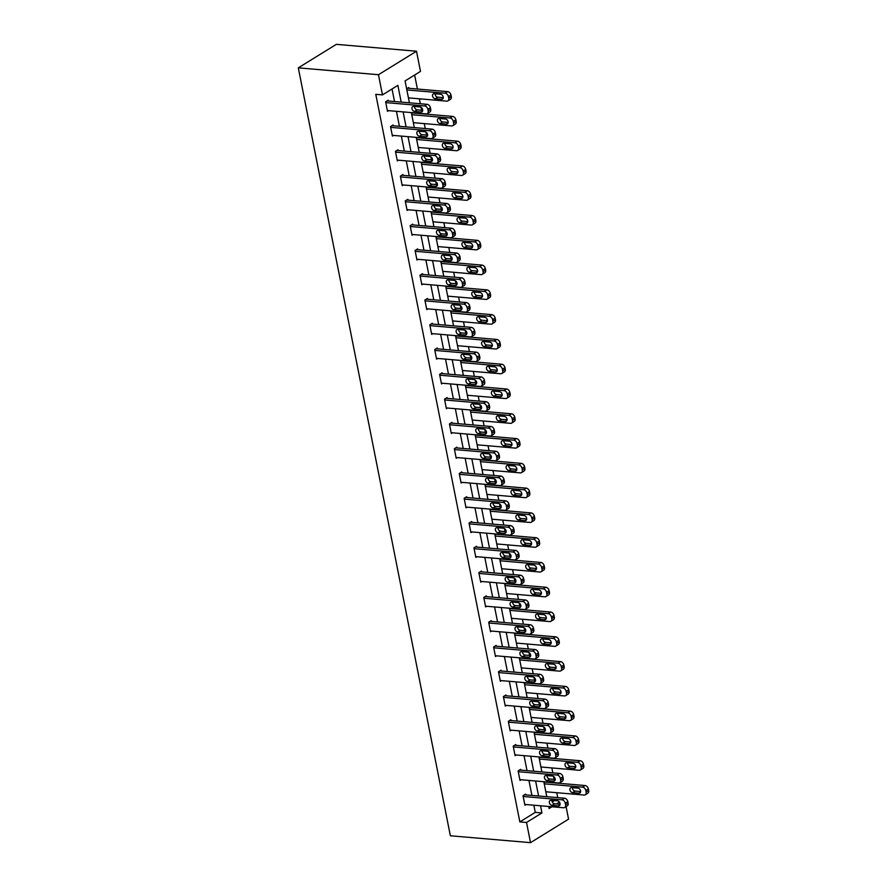 <?xml version="1.0" encoding="UTF-8"?>
<svg xmlns="http://www.w3.org/2000/svg" width="887" height="887" viewBox="0 0 887 887"><rect width="100%" height="100%" fill="white"/><g stroke="black" fill="none" stroke-linecap="round" stroke-linejoin="round"><path stroke-width="1.33" d="M566.072 806.638L568.556 819.156L530.526 842.65L450.363 835.776L298.309 67.844L336.339 44.35L416.502 51.224L420.493 71.403L405.071 80.928L409.406 102.803M557.723 797.646L556.748 792.712M554.109 779.374L553.521 776.391M552.823 772.865L551.847 767.931M549.197 754.593L548.609 751.611M547.911 748.074L546.935 743.151M544.296 729.813L543.709 726.83M543.01 723.293L542.024 718.359M539.385 705.032L538.797 702.049M538.099 698.512L537.123 693.579M534.484 680.24L533.896 677.269M533.187 673.732L532.211 668.798M529.572 655.46L528.985 652.488M528.286 648.951L527.31 644.017M524.672 630.679L524.073 627.708M523.374 624.171L522.399 619.237M519.76 605.899L519.172 602.916M518.474 599.39L517.498 594.456M514.848 581.118L514.26 578.136M513.562 574.599L512.586 569.676M509.947 556.337L509.36 553.355M508.661 549.818L507.674 544.884M505.036 531.557L504.448 528.574M503.749 525.037L502.774 520.104M500.135 506.765L499.547 503.794M498.838 500.257L497.862 495.323M495.223 481.985L494.636 479.013M493.937 475.476L492.961 470.542M490.323 457.204L489.724 454.233M489.025 450.696L488.05 445.762M485.411 432.424L484.823 429.441M484.125 425.915L483.149 420.981M480.499 407.643L479.911 404.66M479.213 401.124L478.237 396.201M475.598 382.862L475.011 379.88M474.312 376.343L473.325 371.409M470.687 358.082L470.099 355.099M469.4 351.562L468.425 346.629M465.786 333.301L465.198 330.319M464.489 326.782L463.513 321.848M460.874 308.51L460.286 305.538M459.588 302.001L458.612 297.067M455.973 283.729L455.375 280.758M454.676 277.221L453.7 272.287M451.062 258.949L450.474 255.977M449.776 252.44L448.8 247.506M446.15 234.168L445.562 231.185M444.864 227.66L443.888 222.726M441.249 209.387L440.662 206.405M439.963 202.868L438.976 197.945M436.337 184.607L435.75 181.624M435.051 178.087L434.076 173.153M431.437 159.826L430.849 156.844M430.14 153.307L429.164 148.373M426.525 135.035L425.937 132.063M425.239 128.526L424.263 123.592M421.624 110.254L421.026 107.283M420.327 103.746L419.351 98.812M417.411 89.033L414.639 75.018M552.224 801.892L554.375 800.573M406.634 88.811L408.752 87.503L408.907 88.301M408.519 98.346L409.184 97.936M411.546 113.591L412.943 112.727M413.431 123.127L414.085 122.716M416.447 138.372L417.855 137.507M418.342 147.907L418.997 147.508M421.358 163.164L422.755 162.288M423.243 172.688L423.897 172.289M426.259 187.944L427.667 187.068M428.155 197.468L428.809 197.069M431.171 212.725L432.579 211.86M433.056 222.249L433.71 221.85M436.082 237.505L437.479 236.641M437.967 247.041L438.621 246.63M440.983 262.286L442.391 261.421M442.868 271.821L443.522 271.411M445.895 287.066L447.292 286.202M447.78 296.602L448.434 296.191M450.796 311.847L452.204 310.982M452.692 321.382L453.346 320.972M455.707 336.628L457.104 335.763M457.592 346.163L458.246 345.764M460.608 361.419L462.016 360.543M462.504 370.943L463.158 370.544M465.52 386.2L466.928 385.335M467.405 395.724L468.059 395.325M470.432 410.98L471.829 410.116M472.316 420.516L472.971 420.105M475.332 435.761L476.74 434.896M477.217 445.296L477.871 444.886M480.244 460.541L481.641 459.677M482.129 470.077L482.783 469.666M485.145 485.322L486.553 484.457M487.041 494.857L487.695 494.447M490.056 510.103L491.453 509.238M491.941 519.638L492.595 519.239M494.957 534.894L496.365 534.018M496.853 544.418L497.507 544.019M499.869 559.675L501.277 558.799M501.754 569.199L502.408 568.8M504.781 584.455L506.178 583.591M506.665 593.98L507.32 593.58M509.681 609.236L511.089 608.371M511.566 618.771L512.22 618.361M514.593 634.017L515.99 633.152M516.478 643.552L517.132 643.142M519.494 658.797L520.902 657.932M521.379 668.332L522.044 667.922M524.405 683.578L525.803 682.713M526.29 693.113L526.945 692.714M529.306 708.369L530.714 707.493M531.202 717.893L531.856 717.494M534.218 733.15L535.626 732.274M536.103 742.674L536.757 742.275M539.13 757.93L540.527 757.066M541.015 767.455L541.669 767.055M544.03 782.711L545.438 781.846M545.915 792.246L546.569 791.836M401.19 102.105L397.875 85.374L382.463 94.898L375.778 94.321L519.849 821.905L535.26 812.37L533.841 805.208M531.912 795.428L528.94 780.427M527 770.648L524.029 755.646M522.099 745.867L519.128 730.866M517.188 721.087L514.216 706.085M512.276 696.295L509.315 681.305M507.375 671.514L504.404 656.513M502.463 646.734L499.492 631.732M497.563 621.953L494.591 606.952M492.651 597.173L489.679 582.171M487.75 572.392L484.779 557.391M482.838 547.612L479.867 532.61M477.927 522.82L474.966 507.83M473.026 498.039L470.055 483.038M468.114 473.259L465.143 458.257M463.214 448.478L460.242 433.477M458.302 423.698L455.33 408.696M453.401 398.917L450.43 383.916M448.489 374.137L445.518 359.135M443.578 349.345L440.617 334.355M438.677 324.564L435.705 309.563M433.765 299.784L430.794 284.782M428.864 275.003L425.893 260.002M423.953 250.223L420.981 235.221M419.052 225.442L416.081 210.441M414.14 200.662L411.169 185.66M409.229 175.881L406.268 160.88M404.328 151.089L401.356 136.099M399.416 126.309L396.445 111.307M394.515 101.528L392.032 88.988M388.351 100.996L388.196 100.209L385.623 101.794L387.508 111.33L388.617 110.642M393.263 125.788L393.096 124.989L390.535 126.575L392.42 136.11L393.529 135.423M398.163 150.568L398.008 149.77L395.436 151.355L397.332 160.891L398.44 160.203M403.075 175.349L402.92 174.551L400.347 176.136L402.232 185.671L403.341 184.984M407.976 200.129L407.82 199.331L405.248 200.928L407.144 210.452L408.253 209.764M412.887 224.91L412.732 224.123L410.16 225.708L412.045 235.232L413.154 234.556M417.799 249.69L417.633 248.903L415.072 250.489L416.957 260.024L418.065 259.337M422.7 274.471L422.545 273.684L419.972 275.269L421.857 284.805L422.966 284.117M427.612 299.263L427.445 298.464L424.884 300.05L426.769 309.585L427.878 308.898M432.512 324.043L432.357 323.245L429.785 324.83L431.67 334.366L432.789 333.678M437.424 348.824L437.269 348.026L434.697 349.611L436.581 359.146L437.69 358.459M442.325 373.604L442.169 372.806L439.597 374.403L441.493 383.927L442.602 383.239M447.236 398.385L447.081 397.587L444.509 399.183L446.394 408.707L447.503 408.02M452.137 423.166L451.982 422.378L449.421 423.964L451.306 433.488L452.414 432.812M457.049 447.946L456.894 447.159L454.321 448.744L456.206 458.28L457.315 457.592M461.961 472.738L461.794 471.939L459.233 473.525L461.118 483.06L462.227 482.373M466.861 497.518L466.706 496.72L464.134 498.306L466.019 507.841L467.139 507.153M471.773 522.299L471.618 521.501L469.046 523.086L470.93 532.621L472.039 531.934M476.674 547.079L476.519 546.281L473.946 547.867L475.842 557.402L476.951 556.714M481.586 571.86L481.43 571.062L478.858 572.658L480.743 582.182L481.852 581.495M486.486 596.641L486.331 595.853L483.77 597.439L485.655 606.963L486.763 606.287M491.398 621.421L491.243 620.634L488.67 622.219L490.555 631.755L491.664 631.067M496.31 646.202L496.143 645.414L493.582 647L495.467 656.535L496.576 655.848M501.21 670.993L501.055 670.195L498.483 671.781L500.368 681.316L501.488 680.628M506.122 695.774L505.967 694.976L503.395 696.561L505.28 706.096L506.388 705.409M511.023 720.554L510.868 719.756L508.295 721.342L510.191 730.877L511.3 730.189M515.935 745.335L515.779 744.537L513.207 746.133L515.092 755.657L516.201 754.97M520.835 770.116L520.68 769.328L518.119 770.914L520.004 780.438L521.112 779.762M525.747 794.896L525.592 794.109L523.02 795.694L524.904 805.23L526.013 804.542M530.526 842.65L526.523 822.471L541.946 812.947L540.527 805.784M519.849 821.905L526.523 822.471M382.463 94.898L378.472 74.719L298.309 67.844M548.743 806.483L549.142 808.5L551.958 806.76M556.526 803.944L559.442 802.136M411.346 112.594L414.318 127.584M416.247 137.374L419.218 152.376M421.159 162.155L424.13 177.156M426.07 186.935L429.031 201.937M430.971 211.716L433.943 226.717M435.883 236.496L438.854 251.498M440.784 261.277L443.755 276.278M445.695 286.069L448.667 301.059M450.596 310.849L453.567 325.851M455.508 335.63L458.479 350.631M460.408 360.41L463.38 375.412M465.32 385.191L468.292 400.192M470.232 409.971L473.203 424.973M475.133 434.752L478.104 449.753M480.044 459.544L483.016 474.534M484.945 484.324L487.917 499.326M489.857 509.105L492.828 524.106M494.758 533.885L497.729 548.887M499.669 558.666L502.641 573.667M504.581 583.446L507.541 598.448M509.482 608.227L512.453 623.228M514.393 633.008L517.365 648.009M519.294 657.799L522.266 672.789M524.206 682.58L527.177 697.581M529.107 707.36L532.078 722.362M534.018 732.141L536.99 747.142M538.93 756.921L541.89 771.923M543.831 781.702L546.802 796.703M416.502 51.224L378.472 74.719M538.586 796.005L535.615 781.003M533.686 771.213L530.714 756.223M528.774 746.433L525.803 731.431M523.862 721.652L520.902 706.651M518.962 696.872L515.99 681.87M514.05 672.091L511.078 657.09M509.149 647.31L506.178 632.309M504.237 622.53L501.266 607.528M499.337 597.749L496.365 582.748M494.425 572.958L491.453 557.967M489.513 548.177L486.553 533.176M484.612 523.397L481.641 508.395M479.701 498.616L476.729 483.615M474.8 473.835L471.829 458.834M469.888 449.055L466.917 434.053M464.988 424.274L462.016 409.273M460.076 399.483L457.104 384.492M455.164 374.702L452.204 359.701M450.263 349.921L447.292 334.92M445.352 325.141L442.38 310.14M440.451 300.36L437.479 285.359M435.539 275.58L432.568 260.578M430.638 250.799L427.667 235.798M425.727 226.008L422.755 211.017M420.815 201.227L417.855 186.226M415.914 176.446L412.943 161.445M411.003 151.666L408.031 136.665M406.102 126.885L403.13 111.884M535.26 812.37L541.946 812.947M385.778 102.593L424.551 105.919A3.426 2.428 -121.7 0 1 427.856 109.323L428.166 110.908A3.426 2.428 -121.7 0 1 427.301 113.603A3.426 2.428 -121.7 0 1 426.126 113.858L387.353 110.531M427.301 113.603L429.862 112.006A3.426 2.428 58.3 0 0 430.738 109.323L430.417 107.737A3.426 2.428 58.3 0 0 427.124 104.322L387.087 100.896M420.028 106.928A2.739 1.951 58.3 0 1 422.478 109.046A2.739 1.951 58.3 0 1 421.968 111.806A2.739 1.951 58.3 0 1 421.037 112.017L414.617 111.463A2.739 1.951 58.3 0 1 412.167 109.356A2.739 1.951 58.3 0 1 412.677 106.584A2.739 1.951 58.3 0 1 413.608 106.385L420.028 106.928M422.722 110.354L417.189 109.877A2.739 1.951 58.3 0 1 414.495 106.462M406.856 89.931L445.108 93.213A3.426 2.428 -121.7 0 1 448.412 96.616L448.722 98.202A3.426 2.428 -121.7 0 1 447.857 100.896A3.426 2.428 -121.7 0 1 446.682 101.151L408.43 97.869M407.643 88.19L447.68 91.627A3.426 2.428 58.3 0 1 450.973 95.031L451.295 96.616A3.426 2.428 58.3 0 1 450.419 99.311L447.857 100.896M435.051 93.756A2.739 1.951 -121.7 0 0 437.746 97.171L443.278 97.648M440.584 94.233L434.164 93.678A2.739 1.951 -121.7 0 0 433.233 93.889A2.739 1.951 -121.7 0 0 432.723 96.65A2.739 1.951 -121.7 0 0 435.173 98.767L441.593 99.311A2.739 1.951 -121.7 0 0 442.524 99.1A2.739 1.951 -121.7 0 0 443.034 96.339A2.739 1.951 -121.7 0 0 440.584 94.233M390.69 127.373L429.463 130.699A3.426 2.428 -121.7 0 1 432.756 134.103L433.078 135.689A3.426 2.428 -121.7 0 1 432.202 138.383A3.426 2.428 -121.7 0 1 431.027 138.638L392.265 135.312M432.202 138.383L434.774 136.786A3.426 2.428 58.3 0 0 435.639 134.103L435.329 132.518A3.426 2.428 58.3 0 0 432.024 129.114L391.987 125.677M424.928 131.708A2.739 1.951 58.3 0 1 427.39 133.826A2.739 1.951 58.3 0 1 426.88 136.587A2.739 1.951 58.3 0 1 425.937 136.798L419.529 136.243A2.739 1.951 58.3 0 1 417.067 134.137A2.739 1.951 58.3 0 1 417.577 131.376A2.739 1.951 58.3 0 1 418.52 131.165L424.928 131.708M427.634 135.134L422.09 134.658A2.739 1.951 58.3 0 1 419.396 131.243M395.591 152.154L434.364 155.48A3.426 2.428 -121.7 0 1 437.668 158.884L437.978 160.469A3.426 2.428 -121.7 0 1 437.114 163.164A3.426 2.428 -121.7 0 1 435.938 163.419L397.165 160.092M437.114 163.164L439.686 161.578A3.426 2.428 58.3 0 0 440.551 158.884L440.24 157.298A3.426 2.428 58.3 0 0 436.936 153.894L396.899 150.457M429.84 156.5A2.739 1.951 58.3 0 1 432.291 158.607A2.739 1.951 58.3 0 1 431.781 161.367A2.739 1.951 58.3 0 1 430.849 161.578L424.429 161.024A2.739 1.951 58.3 0 1 421.979 158.917A2.739 1.951 58.3 0 1 422.489 156.156A2.739 1.951 58.3 0 1 423.432 155.946L429.84 156.5M432.534 159.915L427.002 159.438A2.739 1.951 58.3 0 1 424.308 156.023M411.768 114.711L450.019 117.993A3.426 2.428 -121.7 0 1 453.312 121.397L453.634 122.994A3.426 2.428 -121.7 0 1 452.758 125.677A3.426 2.428 -121.7 0 1 451.583 125.932L413.342 122.661M412.544 112.971L452.581 116.408A3.426 2.428 58.3 0 1 455.885 119.812L456.195 121.397A3.426 2.428 58.3 0 1 455.33 124.091L452.758 125.677M439.952 118.536A2.739 1.951 -121.7 0 0 442.657 121.962L448.19 122.428M445.485 119.013L439.076 118.459A2.739 1.951 -121.7 0 0 438.134 118.67A2.739 1.951 -121.7 0 0 437.624 121.441A2.739 1.951 -121.7 0 0 440.085 123.548L446.494 124.091A2.739 1.951 -121.7 0 0 447.436 123.892A2.739 1.951 -121.7 0 0 447.946 121.12A2.739 1.951 -121.7 0 0 445.485 119.013M416.668 139.492L454.92 142.774A3.426 2.428 -121.7 0 1 458.224 146.178L458.535 147.774A3.426 2.428 -121.7 0 1 457.67 150.457A3.426 2.428 -121.7 0 1 456.495 150.723L418.243 147.442M417.455 137.751L457.492 141.188A3.426 2.428 58.3 0 1 460.796 144.592L461.107 146.189A3.426 2.428 58.3 0 1 460.242 148.872L457.67 150.457M444.864 143.317A2.739 1.951 -121.7 0 0 447.558 146.743L453.091 147.209M450.396 143.794L443.988 143.239A2.739 1.951 -121.7 0 0 443.045 143.45A2.739 1.951 -121.7 0 0 442.535 146.222A2.739 1.951 -121.7 0 0 444.986 148.329L451.405 148.872A2.739 1.951 -121.7 0 0 452.337 148.672A2.739 1.951 -121.7 0 0 452.858 145.9A2.739 1.951 -121.7 0 0 450.396 143.794M400.503 176.934L439.276 180.261A3.426 2.428 -121.7 0 1 442.569 183.664L442.89 185.25A3.426 2.428 -121.7 0 1 442.014 187.944A3.426 2.428 -121.7 0 1 440.85 188.199L402.077 184.873M442.014 187.944L444.587 186.359A3.426 2.428 58.3 0 0 445.462 183.664L445.141 182.079A3.426 2.428 58.3 0 0 441.837 178.675L401.811 175.238M434.741 181.281A2.739 1.951 58.3 0 1 437.202 183.387A2.739 1.951 58.3 0 1 436.692 186.148A2.739 1.951 58.3 0 1 435.75 186.359L429.341 185.815A2.739 1.951 58.3 0 1 426.88 183.698A2.739 1.951 58.3 0 1 427.39 180.937A2.739 1.951 58.3 0 1 428.332 180.726L434.741 181.281M437.446 184.696L431.914 184.219A2.739 1.951 58.3 0 1 429.208 180.804M405.414 201.715L444.176 205.041A3.426 2.428 -121.7 0 1 447.48 208.445L447.791 210.042A3.426 2.428 -121.7 0 1 446.926 212.725A3.426 2.428 -121.7 0 1 445.751 212.991L406.978 209.665M446.926 212.725L449.498 211.139A3.426 2.428 58.3 0 0 450.363 208.445L450.053 206.859A3.426 2.428 58.3 0 0 446.749 203.456L406.712 200.018M439.653 206.061A2.739 1.951 58.3 0 1 442.114 208.168A2.739 1.951 58.3 0 1 441.593 210.94A2.739 1.951 58.3 0 1 440.662 211.139L434.242 210.596A2.739 1.951 58.3 0 1 431.792 208.489A2.739 1.951 58.3 0 1 432.302 205.717A2.739 1.951 58.3 0 1 433.244 205.507L439.653 206.061M442.347 209.476L436.814 209.01A2.739 1.951 58.3 0 1 434.12 205.584M410.315 226.495L449.088 229.822A3.426 2.428 -121.7 0 1 452.392 233.226L452.703 234.822A3.426 2.428 -121.7 0 1 451.827 237.505A3.426 2.428 -121.7 0 1 450.663 237.771L411.89 234.445M451.827 237.505L454.399 235.92A3.426 2.428 58.3 0 0 455.275 233.237L454.953 231.64A3.426 2.428 58.3 0 0 451.66 228.236L411.623 224.799M444.564 230.842A2.739 1.951 58.3 0 1 447.015 232.948A2.739 1.951 58.3 0 1 446.505 235.72A2.739 1.951 58.3 0 1 445.562 235.92L439.154 235.377A2.739 1.951 58.3 0 1 436.692 233.27A2.739 1.951 58.3 0 1 437.213 230.498A2.739 1.951 58.3 0 1 438.145 230.287L444.564 230.842M447.259 234.257L441.726 233.791A2.739 1.951 58.3 0 1 439.032 230.365M421.58 164.272L459.832 167.554A3.426 2.428 -121.7 0 1 463.125 170.969L463.446 172.555A3.426 2.428 -121.7 0 1 462.57 175.238A3.426 2.428 -121.7 0 1 461.406 175.504L423.154 172.222M422.367 162.532L462.393 165.969A3.426 2.428 58.3 0 1 465.697 169.373L466.019 170.969A3.426 2.428 58.3 0 1 465.143 173.652L462.57 175.238M449.764 168.098A2.739 1.951 -121.7 0 0 452.47 171.524L458.002 172M455.297 168.574L448.889 168.031A2.739 1.951 -121.7 0 0 447.946 168.231A2.739 1.951 -121.7 0 0 447.436 171.003A2.739 1.951 -121.7 0 0 449.897 173.109L456.306 173.664A2.739 1.951 -121.7 0 0 457.248 173.453A2.739 1.951 -121.7 0 0 457.759 170.681A2.739 1.951 -121.7 0 0 455.297 168.574M426.481 189.064L464.733 192.346A3.426 2.428 -121.7 0 1 468.037 195.75L468.347 197.335A3.426 2.428 -121.7 0 1 467.482 200.018A3.426 2.428 -121.7 0 1 466.307 200.285L428.055 197.003M427.268 187.323L467.305 190.749A3.426 2.428 58.3 0 1 470.609 194.164L470.919 195.75A3.426 2.428 58.3 0 1 470.055 198.433L467.482 200.018M454.676 192.878A2.739 1.951 -121.7 0 0 457.37 196.304L462.903 196.781M460.209 193.355L453.8 192.812A2.739 1.951 -121.7 0 0 452.858 193.011A2.739 1.951 -121.7 0 0 452.348 195.783A2.739 1.951 -121.7 0 0 454.798 197.89L461.218 198.444A2.739 1.951 -121.7 0 0 462.16 198.233A2.739 1.951 -121.7 0 0 462.67 195.462A2.739 1.951 -121.7 0 0 460.209 193.355M431.392 213.845L469.644 217.127A3.426 2.428 -121.7 0 1 472.948 220.53L473.259 222.116A3.426 2.428 -121.7 0 1 472.394 224.81A3.426 2.428 -121.7 0 1 471.219 225.065L432.967 221.783M432.18 212.104L472.217 215.53A3.426 2.428 58.3 0 1 475.51 218.945L475.831 220.53A3.426 2.428 58.3 0 1 474.955 223.214L472.394 224.81M459.588 217.67A2.739 1.951 -121.7 0 0 462.282 221.085L467.815 221.562M465.121 218.135L458.701 217.592A2.739 1.951 -121.7 0 0 457.77 217.803A2.739 1.951 -121.7 0 0 457.248 220.564A2.739 1.951 -121.7 0 0 459.71 222.67L466.118 223.225A2.739 1.951 -121.7 0 0 467.061 223.014A2.739 1.951 -121.7 0 0 467.571 220.253A2.739 1.951 -121.7 0 0 465.121 218.135M415.227 251.276L453.989 254.602A3.426 2.428 -121.7 0 1 457.293 258.017L457.603 259.603A3.426 2.428 -121.7 0 1 456.738 262.286A3.426 2.428 -121.7 0 1 455.563 262.552L416.801 259.226M456.738 262.286L459.311 260.7A3.426 2.428 58.3 0 0 460.176 258.017L459.865 256.421A3.426 2.428 58.3 0 0 456.561 253.017L416.524 249.58M449.465 255.622A2.739 1.951 58.3 0 1 451.926 257.729A2.739 1.951 58.3 0 1 451.416 260.501A2.739 1.951 58.3 0 1 450.474 260.711L444.065 260.157A2.739 1.951 58.3 0 1 441.604 258.05A2.739 1.951 58.3 0 1 442.114 255.279A2.739 1.951 58.3 0 1 443.056 255.079L449.465 255.622M452.159 259.048L446.627 258.572A2.739 1.951 58.3 0 1 443.932 255.146M436.304 238.625L474.545 241.907A3.426 2.428 -121.7 0 1 477.849 245.311L478.171 246.896A3.426 2.428 -121.7 0 1 477.295 249.591A3.426 2.428 -121.7 0 1 476.119 249.846L437.868 246.564M437.08 236.884L477.117 240.322A3.426 2.428 58.3 0 1 480.421 243.725L480.732 245.311A3.426 2.428 58.3 0 1 479.867 248.005L477.295 249.591M464.489 242.45A2.739 1.951 -121.7 0 0 467.183 245.865L472.716 246.342M470.021 242.927L463.613 242.373A2.739 1.951 -121.7 0 0 462.67 242.583A2.739 1.951 -121.7 0 0 462.16 245.344A2.739 1.951 -121.7 0 0 464.622 247.451L471.03 248.005A2.739 1.951 -121.7 0 0 471.973 247.795A2.739 1.951 -121.7 0 0 472.483 245.034A2.739 1.951 -121.7 0 0 470.021 242.927M420.128 276.068L458.901 279.394A3.426 2.428 -121.7 0 1 462.205 282.798L462.515 284.383A3.426 2.428 -121.7 0 1 461.65 287.066A3.426 2.428 -121.7 0 1 460.475 287.333L421.702 284.006M461.65 287.066L464.211 285.481A3.426 2.428 58.3 0 0 465.087 282.798L464.766 281.212A3.426 2.428 58.3 0 0 461.473 277.797L421.436 274.371M454.377 280.403A2.739 1.951 58.3 0 1 456.827 282.51A2.739 1.951 58.3 0 1 456.317 285.281A2.739 1.951 58.3 0 1 455.375 285.492L448.966 284.938A2.739 1.951 58.3 0 1 446.516 282.831A2.739 1.951 58.3 0 1 447.026 280.059A2.739 1.951 58.3 0 1 447.957 279.86L454.377 280.403M457.071 283.829L451.538 283.352A2.739 1.951 58.3 0 1 448.844 279.926M441.205 263.406L479.457 266.688A3.426 2.428 -121.7 0 1 482.761 270.091L483.071 271.677A3.426 2.428 -121.7 0 1 482.206 274.371A3.426 2.428 -121.7 0 1 481.031 274.626L442.779 271.344M441.992 261.665L482.029 265.102A3.426 2.428 58.3 0 1 485.322 268.506L485.644 270.091A3.426 2.428 58.3 0 1 484.768 272.786L482.206 274.371M469.4 267.231A2.739 1.951 -121.7 0 0 472.095 270.646L477.627 271.123M474.933 267.708L468.513 267.153A2.739 1.951 -121.7 0 0 467.582 267.364A2.739 1.951 -121.7 0 0 467.072 270.125A2.739 1.951 -121.7 0 0 469.522 272.242L475.942 272.786A2.739 1.951 -121.7 0 0 476.873 272.575A2.739 1.951 -121.7 0 0 477.383 269.814A2.739 1.951 -121.7 0 0 474.933 267.708M425.039 300.848L463.812 304.174A3.426 2.428 -121.7 0 1 467.105 307.578L467.427 309.164A3.426 2.428 -121.7 0 1 466.551 311.858A3.426 2.428 -121.7 0 1 465.376 312.113L426.614 308.787M466.551 311.858L469.123 310.262A3.426 2.428 58.3 0 0 469.988 307.578L469.678 305.993A3.426 2.428 58.3 0 0 466.374 302.578L426.337 299.152M459.278 305.183A2.739 1.951 58.3 0 1 461.739 307.301A2.739 1.951 58.3 0 1 461.229 310.062A2.739 1.951 58.3 0 1 460.286 310.273L453.878 309.718A2.739 1.951 58.3 0 1 451.416 307.612A2.739 1.951 58.3 0 1 451.926 304.851A2.739 1.951 58.3 0 1 452.869 304.64L459.278 305.183M461.972 308.609L456.439 308.133A2.739 1.951 58.3 0 1 453.745 304.718M446.117 288.186L484.369 291.468A3.426 2.428 -121.7 0 1 487.662 294.872L487.983 296.469A3.426 2.428 -121.7 0 1 487.107 299.152A3.426 2.428 -121.7 0 1 485.932 299.407L447.691 296.136M446.893 286.446L486.93 289.883A3.426 2.428 58.3 0 1 490.234 293.287L490.544 294.872A3.426 2.428 58.3 0 1 489.679 297.566L487.107 299.152M474.301 292.011A2.739 1.951 -121.7 0 0 477.006 295.426L482.539 295.903M479.834 292.488L473.425 291.934A2.739 1.951 -121.7 0 0 472.483 292.145A2.739 1.951 -121.7 0 0 471.973 294.905A2.739 1.951 -121.7 0 0 474.434 297.023L480.843 297.566A2.739 1.951 -121.7 0 0 481.785 297.367A2.739 1.951 -121.7 0 0 482.295 294.595A2.739 1.951 -121.7 0 0 479.834 292.488M429.94 325.629L468.713 328.955A3.426 2.428 -121.7 0 1 472.017 332.359L472.327 333.944A3.426 2.428 -121.7 0 1 471.463 336.639A3.426 2.428 -121.7 0 1 470.287 336.894L431.514 333.567M471.463 336.639L474.035 335.053A3.426 2.428 58.3 0 0 474.9 332.359L474.589 330.773A3.426 2.428 58.3 0 0 471.285 327.37L431.248 323.932M464.189 329.975A2.739 1.951 58.3 0 1 466.64 332.082A2.739 1.951 58.3 0 1 466.13 334.842A2.739 1.951 58.3 0 1 465.198 335.053L458.779 334.499A2.739 1.951 58.3 0 1 456.328 332.392A2.739 1.951 58.3 0 1 456.838 329.631A2.739 1.951 58.3 0 1 457.77 329.421L464.189 329.975M466.884 333.39L461.351 332.913A2.739 1.951 58.3 0 1 458.657 329.498M451.017 312.967L489.269 316.249A3.426 2.428 -121.7 0 1 492.573 319.653L492.884 321.249A3.426 2.428 -121.7 0 1 492.019 323.932A3.426 2.428 -121.7 0 1 490.844 324.198L452.592 320.917M451.805 311.226L491.841 314.663A3.426 2.428 58.3 0 1 495.146 318.067L495.456 319.664A3.426 2.428 58.3 0 1 494.591 322.347L492.019 323.932M479.213 316.792A2.739 1.951 -121.7 0 0 481.907 320.218L487.44 320.684M484.745 317.269L478.337 316.714A2.739 1.951 -121.7 0 0 477.394 316.925A2.739 1.951 -121.7 0 0 476.884 319.697A2.739 1.951 -121.7 0 0 479.335 321.804L485.754 322.347A2.739 1.951 -121.7 0 0 486.686 322.147A2.739 1.951 -121.7 0 0 487.207 319.375A2.739 1.951 -121.7 0 0 484.745 317.269M434.852 350.409L473.625 353.736A3.426 2.428 -121.7 0 1 476.918 357.139L477.239 358.725A3.426 2.428 -121.7 0 1 476.363 361.419A3.426 2.428 -121.7 0 1 475.188 361.674L436.426 358.348M476.363 361.419L478.936 359.834A3.426 2.428 58.3 0 0 479.8 357.139L479.49 355.554A3.426 2.428 58.3 0 0 476.186 352.15L436.16 348.713M469.09 354.756A2.739 1.951 58.3 0 1 471.551 356.862A2.739 1.951 58.3 0 1 471.041 359.623A2.739 1.951 58.3 0 1 470.099 359.834L463.69 359.29A2.739 1.951 58.3 0 1 461.229 357.173A2.739 1.951 58.3 0 1 461.739 354.412A2.739 1.951 58.3 0 1 462.681 354.201L469.09 354.756M471.795 358.171L466.263 357.694A2.739 1.951 58.3 0 1 463.557 354.279M455.929 337.747L494.181 341.029A3.426 2.428 -121.7 0 1 497.474 344.444L497.795 346.03A3.426 2.428 -121.7 0 1 496.92 348.713A3.426 2.428 -121.7 0 1 495.755 348.979L457.504 345.697M456.716 336.007L496.742 339.444A3.426 2.428 58.3 0 1 500.046 342.848L500.368 344.444A3.426 2.428 58.3 0 1 499.492 347.127L496.92 348.713M484.114 341.573A2.739 1.951 -121.7 0 0 486.819 344.999L492.352 345.475M489.646 342.049L483.238 341.495A2.739 1.951 -121.7 0 0 482.295 341.706A2.739 1.951 -121.7 0 0 481.785 344.478A2.739 1.951 -121.7 0 0 484.247 346.584L490.655 347.139A2.739 1.951 -121.7 0 0 491.598 346.928A2.739 1.951 -121.7 0 0 492.108 344.156A2.739 1.951 -121.7 0 0 489.646 342.049M439.764 375.19L478.525 378.516A3.426 2.428 -121.7 0 1 481.829 381.92L482.14 383.517A3.426 2.428 -121.7 0 1 481.275 386.2A3.426 2.428 -121.7 0 1 480.1 386.455L441.327 383.14M481.275 386.2L483.847 384.614A3.426 2.428 58.3 0 0 484.712 381.92L484.402 380.335A3.426 2.428 58.3 0 0 481.098 376.931L441.061 373.494M474.002 379.536A2.739 1.951 58.3 0 1 476.463 381.643A2.739 1.951 58.3 0 1 475.942 384.415A2.739 1.951 58.3 0 1 475.011 384.614L468.591 384.071A2.739 1.951 58.3 0 1 466.141 381.953A2.739 1.951 58.3 0 1 466.651 379.192A2.739 1.951 58.3 0 1 467.593 378.982L474.002 379.536M476.696 382.951L471.163 382.474A2.739 1.951 58.3 0 1 468.469 379.059M460.83 362.539L499.082 365.81A3.426 2.428 -121.7 0 1 502.386 369.225L502.696 370.81A3.426 2.428 -121.7 0 1 501.831 373.494A3.426 2.428 -121.7 0 1 500.656 373.76L462.404 370.478M461.617 360.798L501.654 364.224A3.426 2.428 58.3 0 1 504.958 367.628L505.268 369.225A3.426 2.428 58.3 0 1 504.404 371.908L501.831 373.494M489.025 366.353A2.739 1.951 -121.7 0 0 491.72 369.779L497.252 370.256M494.558 366.83L488.149 366.287A2.739 1.951 -121.7 0 0 487.207 366.486A2.739 1.951 -121.7 0 0 486.697 369.258A2.739 1.951 -121.7 0 0 489.147 371.365L495.567 371.919A2.739 1.951 -121.7 0 0 496.498 371.708A2.739 1.951 -121.7 0 0 497.019 368.937A2.739 1.951 -121.7 0 0 494.558 366.83M444.664 399.97L483.437 403.297A3.426 2.428 -121.7 0 1 486.741 406.701L487.052 408.297A3.426 2.428 -121.7 0 1 486.176 410.98A3.426 2.428 -121.7 0 1 485.012 411.246L446.239 407.92M486.176 410.98L488.748 409.395A3.426 2.428 58.3 0 0 489.624 406.712L489.302 405.115A3.426 2.428 58.3 0 0 486.009 401.711L445.973 398.274M478.913 404.317A2.739 1.951 58.3 0 1 481.364 406.423A2.739 1.951 58.3 0 1 480.854 409.195A2.739 1.951 58.3 0 1 479.911 409.395L473.503 408.852A2.739 1.951 58.3 0 1 471.041 406.745A2.739 1.951 58.3 0 1 471.562 403.973A2.739 1.951 58.3 0 1 472.494 403.762L478.913 404.317M481.608 407.732L476.075 407.266A2.739 1.951 58.3 0 1 473.381 403.84M465.742 387.32L503.993 390.602A3.426 2.428 -121.7 0 1 507.297 394.005L507.608 395.591A3.426 2.428 -121.7 0 1 506.743 398.285A3.426 2.428 -121.7 0 1 505.568 398.54L467.316 395.258M466.529 385.579L506.566 389.005A3.426 2.428 58.3 0 1 509.859 392.42L510.18 394.005A3.426 2.428 58.3 0 1 509.304 396.689L506.743 398.285M493.937 391.145A2.739 1.951 -121.7 0 0 496.631 394.56L502.164 395.037M499.47 391.61L493.05 391.067A2.739 1.951 -121.7 0 0 492.119 391.267A2.739 1.951 -121.7 0 0 491.598 394.039A2.739 1.951 -121.7 0 0 494.059 396.145L500.468 396.7A2.739 1.951 -121.7 0 0 501.41 396.489A2.739 1.951 -121.7 0 0 501.92 393.728A2.739 1.951 -121.7 0 0 499.47 391.61M449.576 424.751L488.338 428.077A3.426 2.428 -121.7 0 1 491.642 431.492L491.952 433.078A3.426 2.428 -121.7 0 1 491.088 435.761A3.426 2.428 -121.7 0 1 489.912 436.027L451.15 432.701M491.088 435.761L493.66 434.175A3.426 2.428 58.3 0 0 494.525 431.492L494.214 429.896A3.426 2.428 58.3 0 0 490.91 426.492L450.873 423.055M483.814 429.097A2.739 1.951 58.3 0 1 486.276 431.204A2.739 1.951 58.3 0 1 485.766 433.976A2.739 1.951 58.3 0 1 484.823 434.186L478.415 433.632A2.739 1.951 58.3 0 1 475.953 431.525A2.739 1.951 58.3 0 1 476.463 428.754A2.739 1.951 58.3 0 1 477.406 428.543L483.814 429.097M486.508 432.523L480.976 432.047A2.739 1.951 58.3 0 1 478.281 428.621M470.653 412.1L508.894 415.382A3.426 2.428 -121.7 0 1 512.198 418.786L512.509 420.371A3.426 2.428 -121.7 0 1 511.644 423.066A3.426 2.428 -121.7 0 1 510.468 423.321L472.217 420.039M471.429 410.359L511.466 413.797A3.426 2.428 58.3 0 1 514.77 417.2L515.081 418.786A3.426 2.428 58.3 0 1 514.216 421.469L511.644 423.066M498.838 415.925A2.739 1.951 -121.7 0 0 501.532 419.34L507.065 419.817M504.37 416.391L497.962 415.848A2.739 1.951 -121.7 0 0 497.019 416.058A2.739 1.951 -121.7 0 0 496.509 418.819A2.739 1.951 -121.7 0 0 498.971 420.926L505.379 421.48A2.739 1.951 -121.7 0 0 506.322 421.27A2.739 1.951 -121.7 0 0 506.832 418.509A2.739 1.951 -121.7 0 0 504.37 416.391M454.477 449.543L493.25 452.858A3.426 2.428 -121.7 0 1 496.554 456.273L496.864 457.858A3.426 2.428 -121.7 0 1 495.999 460.541A3.426 2.428 -121.7 0 1 494.824 460.808L456.051 457.481M495.999 460.541L498.561 458.956A3.426 2.428 58.3 0 0 499.436 456.273L499.115 454.687A3.426 2.428 58.3 0 0 495.822 451.272L455.785 447.846M488.726 453.878A2.739 1.951 58.3 0 1 491.176 455.985A2.739 1.951 58.3 0 1 490.666 458.756A2.739 1.951 58.3 0 1 489.724 458.967L483.315 458.413A2.739 1.951 58.3 0 1 480.865 456.306A2.739 1.951 58.3 0 1 481.375 453.534A2.739 1.951 58.3 0 1 482.306 453.335L488.726 453.878M491.42 457.304L485.888 456.827A2.739 1.951 58.3 0 1 483.193 453.401M475.554 436.881L513.806 440.163A3.426 2.428 -121.7 0 1 517.11 443.567L517.42 445.152A3.426 2.428 -121.7 0 1 516.556 447.846A3.426 2.428 -121.7 0 1 515.38 448.101L477.128 444.819M476.341 435.14L516.378 438.577A3.426 2.428 58.3 0 1 519.671 441.981L519.993 443.567A3.426 2.428 58.3 0 1 519.117 446.261L516.556 447.846M503.749 440.706A2.739 1.951 -121.7 0 0 506.444 444.121L511.976 444.598M509.282 441.183L502.862 440.628A2.739 1.951 -121.7 0 0 501.931 440.839A2.739 1.951 -121.7 0 0 501.421 443.6A2.739 1.951 -121.7 0 0 503.871 445.717L510.291 446.261A2.739 1.951 -121.7 0 0 511.222 446.05A2.739 1.951 -121.7 0 0 511.732 443.289A2.739 1.951 -121.7 0 0 509.282 441.183M459.388 474.323L498.15 477.649A3.426 2.428 -121.7 0 1 501.454 481.053L501.776 482.639A3.426 2.428 -121.7 0 1 500.9 485.333A3.426 2.428 -121.7 0 1 499.725 485.588L460.963 482.262M500.9 485.333L503.472 483.737A3.426 2.428 58.3 0 0 504.337 481.053L504.027 479.468A3.426 2.428 58.3 0 0 500.723 476.053L460.686 472.627M493.627 478.658A2.739 1.951 58.3 0 1 496.088 480.776A2.739 1.951 58.3 0 1 495.578 483.537A2.739 1.951 58.3 0 1 494.636 483.748L488.227 483.193A2.739 1.951 58.3 0 1 485.766 481.087A2.739 1.951 58.3 0 1 486.276 478.326A2.739 1.951 58.3 0 1 487.218 478.115L493.627 478.658M496.321 482.084L490.788 481.608A2.739 1.951 58.3 0 1 488.094 478.193M480.466 461.661L518.718 464.943A3.426 2.428 -121.7 0 1 522.011 468.347L522.332 469.944A3.426 2.428 -121.7 0 1 521.456 472.627A3.426 2.428 -121.7 0 1 520.281 472.882L482.04 469.611M481.242 459.921L521.279 463.358A3.426 2.428 58.3 0 1 524.583 466.762L524.893 468.347A3.426 2.428 58.3 0 1 524.029 471.041L521.456 472.627M508.65 465.487A2.739 1.951 -121.7 0 0 511.344 468.901L516.888 469.378M514.183 465.963L507.774 465.409A2.739 1.951 -121.7 0 0 506.832 465.62A2.739 1.951 -121.7 0 0 506.322 468.38A2.739 1.951 -121.7 0 0 508.783 470.498L515.192 471.041A2.739 1.951 -121.7 0 0 516.134 470.842A2.739 1.951 -121.7 0 0 516.644 468.07A2.739 1.951 -121.7 0 0 514.183 465.963M464.289 499.104L503.062 502.43A3.426 2.428 -121.7 0 1 506.366 505.834L506.677 507.419A3.426 2.428 -121.7 0 1 505.812 510.114A3.426 2.428 -121.7 0 1 504.636 510.369L465.863 507.042M505.812 510.114L508.384 508.528A3.426 2.428 58.3 0 0 509.249 505.834L508.938 504.248A3.426 2.428 58.3 0 0 505.634 500.845L465.597 497.407M498.538 503.439A2.739 1.951 58.3 0 1 500.989 505.557A2.739 1.951 58.3 0 1 500.479 508.318A2.739 1.951 58.3 0 1 499.547 508.528L493.128 507.974A2.739 1.951 58.3 0 1 490.677 505.867A2.739 1.951 58.3 0 1 491.187 503.106A2.739 1.951 58.3 0 1 492.119 502.896L498.538 503.439M501.233 506.865L495.7 506.388A2.739 1.951 58.3 0 1 493.006 502.973M485.366 486.442L523.618 489.724A3.426 2.428 -121.7 0 1 526.922 493.128L527.233 494.724A3.426 2.428 -121.7 0 1 526.368 497.407A3.426 2.428 -121.7 0 1 525.193 497.674L486.941 494.392M486.154 484.701L526.191 488.138A3.426 2.428 58.3 0 1 529.495 491.542L529.805 493.128A3.426 2.428 58.3 0 1 528.94 495.822L526.368 497.407M513.562 490.267A2.739 1.951 -121.7 0 0 516.256 493.693L521.789 494.159M519.095 490.744L512.686 490.189A2.739 1.951 -121.7 0 0 511.744 490.4A2.739 1.951 -121.7 0 0 511.234 493.172A2.739 1.951 -121.7 0 0 513.684 495.279L520.104 495.822A2.739 1.951 -121.7 0 0 521.035 495.622A2.739 1.951 -121.7 0 0 521.556 492.85A2.739 1.951 -121.7 0 0 519.095 490.744M469.201 523.884L507.974 527.211A3.426 2.428 -121.7 0 1 511.267 530.614L511.588 532.2A3.426 2.428 -121.7 0 1 510.712 534.894A3.426 2.428 -121.7 0 1 509.537 535.149L470.775 531.823M510.712 534.894L513.285 533.309A3.426 2.428 58.3 0 0 514.15 530.614L513.839 529.029A3.426 2.428 58.3 0 0 510.535 525.625L470.509 522.188M503.439 528.231A2.739 1.951 58.3 0 1 505.9 530.337A2.739 1.951 58.3 0 1 505.39 533.098A2.739 1.951 58.3 0 1 504.448 533.309L498.039 532.765A2.739 1.951 58.3 0 1 495.578 530.648A2.739 1.951 58.3 0 1 496.088 527.887A2.739 1.951 58.3 0 1 497.03 527.676L503.439 528.231M506.144 531.646L500.612 531.169A2.739 1.951 58.3 0 1 497.906 527.754M490.278 511.222L528.53 514.504A3.426 2.428 -121.7 0 1 531.823 517.919L532.145 519.505A3.426 2.428 -121.7 0 1 531.269 522.188A3.426 2.428 -121.7 0 1 530.104 522.454L491.853 519.172M491.065 509.482L531.091 512.919A3.426 2.428 58.3 0 1 534.395 516.323L534.717 517.919A3.426 2.428 58.3 0 1 533.841 520.602L531.269 522.188M518.463 515.048A2.739 1.951 -121.7 0 0 521.168 518.474L526.701 518.95M523.995 515.524L517.587 514.97A2.739 1.951 -121.7 0 0 516.644 515.181A2.739 1.951 -121.7 0 0 516.134 517.953A2.739 1.951 -121.7 0 0 518.596 520.059L525.004 520.614A2.739 1.951 -121.7 0 0 525.947 520.403A2.739 1.951 -121.7 0 0 526.457 517.631A2.739 1.951 -121.7 0 0 523.995 515.524M474.113 548.665L512.874 551.991A3.426 2.428 -121.7 0 1 516.179 555.395L516.489 556.992A3.426 2.428 -121.7 0 1 515.624 559.675A3.426 2.428 -121.7 0 1 514.449 559.93L475.676 556.615M515.624 559.675L518.196 558.089A3.426 2.428 58.3 0 0 519.061 555.395L518.751 553.81A3.426 2.428 58.3 0 0 515.447 550.406L475.41 546.969M508.351 553.011A2.739 1.951 58.3 0 1 510.812 555.118A2.739 1.951 58.3 0 1 510.291 557.89A2.739 1.951 58.3 0 1 509.36 558.089L502.94 557.546A2.739 1.951 58.3 0 1 500.49 555.428A2.739 1.951 58.3 0 1 501 552.668A2.739 1.951 58.3 0 1 501.942 552.457L508.351 553.011M511.045 556.426L505.512 555.949A2.739 1.951 58.3 0 1 502.818 552.534M495.179 536.014L533.431 539.285A3.426 2.428 -121.7 0 1 536.735 542.7L537.045 544.285A3.426 2.428 -121.7 0 1 536.18 546.969A3.426 2.428 -121.7 0 1 535.005 547.235L496.753 543.953M495.966 534.273L536.003 537.699A3.426 2.428 58.3 0 1 539.307 541.103L539.618 542.7A3.426 2.428 58.3 0 1 538.753 545.383L536.18 546.969M523.374 539.828A2.739 1.951 -121.7 0 0 526.069 543.254L531.601 543.731M528.907 540.305L522.498 539.762A2.739 1.951 -121.7 0 0 521.556 539.961A2.739 1.951 -121.7 0 0 521.046 542.733A2.739 1.951 -121.7 0 0 523.496 544.84L529.916 545.394A2.739 1.951 -121.7 0 0 530.847 545.183A2.739 1.951 -121.7 0 0 531.368 542.412A2.739 1.951 -121.7 0 0 528.907 540.305M479.013 573.446L517.786 576.772A3.426 2.428 -121.7 0 1 521.079 580.176L521.401 581.772A3.426 2.428 -121.7 0 1 520.525 584.455A3.426 2.428 -121.7 0 1 519.361 584.721L480.588 581.395M520.525 584.455L523.097 582.87A3.426 2.428 58.3 0 0 523.973 580.176L523.652 578.59A3.426 2.428 58.3 0 0 520.359 575.186L480.322 571.749M513.263 577.792A2.739 1.951 58.3 0 1 515.713 579.898A2.739 1.951 58.3 0 1 515.203 582.67A2.739 1.951 58.3 0 1 514.26 582.87L507.852 582.327A2.739 1.951 58.3 0 1 505.39 580.22A2.739 1.951 58.3 0 1 505.912 577.448A2.739 1.951 58.3 0 1 506.843 577.237L513.263 577.792M515.957 581.207L510.424 580.741A2.739 1.951 58.3 0 1 507.73 577.315M500.091 560.795L538.342 564.077A3.426 2.428 -121.7 0 1 541.647 567.48L541.957 569.066A3.426 2.428 -121.7 0 1 541.092 571.76A3.426 2.428 -121.7 0 1 539.917 572.015L501.665 568.733M500.878 559.054L540.915 562.48A3.426 2.428 58.3 0 1 544.208 565.895L544.529 567.48A3.426 2.428 58.3 0 1 543.653 570.164L541.092 571.76M528.286 564.62A2.739 1.951 -121.7 0 0 530.98 568.035L536.513 568.512M533.819 565.086L527.399 564.542A2.739 1.951 -121.7 0 0 526.468 564.742A2.739 1.951 -121.7 0 0 525.947 567.514A2.739 1.951 -121.7 0 0 528.408 569.62L534.817 570.175A2.739 1.951 -121.7 0 0 535.759 569.964A2.739 1.951 -121.7 0 0 536.269 567.203A2.739 1.951 -121.7 0 0 533.819 565.086M483.925 598.226L522.687 601.552A3.426 2.428 -121.7 0 1 525.991 604.967L526.301 606.553A3.426 2.428 -121.7 0 1 525.437 609.236A3.426 2.428 -121.7 0 1 524.261 609.502L485.499 606.176M525.437 609.236L528.009 607.65A3.426 2.428 58.3 0 0 528.874 604.967L528.563 603.371A3.426 2.428 58.3 0 0 525.259 599.967L485.222 596.53M518.163 602.572A2.739 1.951 58.3 0 1 520.625 604.679A2.739 1.951 58.3 0 1 520.115 607.451A2.739 1.951 58.3 0 1 519.172 607.662L512.764 607.107A2.739 1.951 58.3 0 1 510.302 605.001A2.739 1.951 58.3 0 1 510.812 602.229A2.739 1.951 58.3 0 1 511.755 602.018L518.163 602.572M520.857 605.998L515.325 605.522A2.739 1.951 58.3 0 1 512.631 602.096M505.002 585.575L543.243 588.857A3.426 2.428 -121.7 0 1 546.547 592.261L546.858 593.846A3.426 2.428 -121.7 0 1 545.993 596.541A3.426 2.428 -121.7 0 1 544.818 596.796L506.566 593.514M505.778 583.834L545.815 587.261A3.426 2.428 58.3 0 1 549.12 590.675L549.43 592.261A3.426 2.428 58.3 0 1 548.565 594.944L545.993 596.541M533.187 589.4A2.739 1.951 -121.7 0 0 535.881 592.815L541.414 593.292M538.719 589.866L532.311 589.323A2.739 1.951 -121.7 0 0 531.368 589.533A2.739 1.951 -121.7 0 0 530.858 592.294A2.739 1.951 -121.7 0 0 533.32 594.401L539.728 594.955A2.739 1.951 -121.7 0 0 540.671 594.745A2.739 1.951 -121.7 0 0 541.181 591.984A2.739 1.951 -121.7 0 0 538.719 589.866M488.826 623.018L527.599 626.333A3.426 2.428 -121.7 0 1 530.903 629.748L531.213 631.333A3.426 2.428 -121.7 0 1 530.348 634.017A3.426 2.428 -121.7 0 1 529.173 634.283L490.4 630.956M530.348 634.017L532.91 632.431A3.426 2.428 58.3 0 0 533.786 629.748L533.464 628.151A3.426 2.428 58.3 0 0 530.171 624.747L490.134 621.321M523.075 627.353A2.739 1.951 58.3 0 1 525.525 629.46A2.739 1.951 58.3 0 1 525.015 632.231A2.739 1.951 58.3 0 1 524.073 632.442L517.664 631.888A2.739 1.951 58.3 0 1 515.203 629.781A2.739 1.951 58.3 0 1 515.724 627.009A2.739 1.951 58.3 0 1 516.655 626.81L523.075 627.353M525.769 630.779L520.237 630.302A2.739 1.951 58.3 0 1 517.542 626.876M509.903 610.356L548.155 613.638A3.426 2.428 -121.7 0 1 551.459 617.042L551.769 618.627A3.426 2.428 -121.7 0 1 550.905 621.321A3.426 2.428 -121.7 0 1 549.729 621.576L511.477 618.294M510.69 608.615L550.727 612.052A3.426 2.428 58.3 0 1 554.02 615.456L554.342 617.042A3.426 2.428 58.3 0 1 553.466 619.736L550.905 621.321M538.099 614.181A2.739 1.951 -121.7 0 0 540.793 617.596L546.325 618.073M543.631 614.658L537.212 614.103A2.739 1.951 -121.7 0 0 536.28 614.314A2.739 1.951 -121.7 0 0 535.77 617.075A2.739 1.951 -121.7 0 0 538.221 619.181L544.64 619.736A2.739 1.951 -121.7 0 0 545.572 619.525A2.739 1.951 -121.7 0 0 546.082 616.764A2.739 1.951 -121.7 0 0 543.631 614.658M493.737 647.798L532.499 651.125A3.426 2.428 -121.7 0 1 535.803 654.528L536.125 656.114A3.426 2.428 -121.7 0 1 535.249 658.808A3.426 2.428 -121.7 0 1 534.074 659.063L495.312 655.737M535.249 658.808L537.821 657.212A3.426 2.428 58.3 0 0 538.686 654.528L538.376 652.943A3.426 2.428 58.3 0 0 535.072 649.528L495.035 646.102M527.976 652.133A2.739 1.951 58.3 0 1 530.437 654.251A2.739 1.951 58.3 0 1 529.927 657.012A2.739 1.951 58.3 0 1 528.985 657.223L522.576 656.668A2.739 1.951 58.3 0 1 520.115 654.562A2.739 1.951 58.3 0 1 520.625 651.79A2.739 1.951 58.3 0 1 521.567 651.59L527.976 652.133M530.67 655.56L525.137 655.083A2.739 1.951 58.3 0 1 522.443 651.668M514.815 635.136L553.067 638.418A3.426 2.428 -121.7 0 1 556.36 641.822L556.681 643.408A3.426 2.428 -121.7 0 1 555.805 646.102A3.426 2.428 -121.7 0 1 554.63 646.357L516.389 643.075M515.591 633.396L555.628 636.833A3.426 2.428 58.3 0 1 558.932 640.237L559.242 641.822A3.426 2.428 58.3 0 1 558.378 644.516L555.805 646.102M542.999 638.962A2.739 1.951 -121.7 0 0 545.693 642.376L551.237 642.853M548.532 639.438L542.123 638.884A2.739 1.951 -121.7 0 0 541.181 639.095A2.739 1.951 -121.7 0 0 540.671 641.855A2.739 1.951 -121.7 0 0 543.132 643.973L549.541 644.516A2.739 1.951 -121.7 0 0 550.483 644.306A2.739 1.951 -121.7 0 0 550.993 641.545A2.739 1.951 -121.7 0 0 548.532 639.438M498.638 672.579L537.411 675.905A3.426 2.428 -121.7 0 1 540.715 679.309L541.026 680.894A3.426 2.428 -121.7 0 1 540.161 683.589A3.426 2.428 -121.7 0 1 538.986 683.844L500.213 680.517M540.161 683.589L542.722 681.992A3.426 2.428 58.3 0 0 543.598 679.309L543.287 677.723A3.426 2.428 58.3 0 0 539.983 674.32L499.946 670.882M532.887 676.914A2.739 1.951 58.3 0 1 535.338 679.032A2.739 1.951 58.3 0 1 534.828 681.793A2.739 1.951 58.3 0 1 533.896 682.003L527.477 681.449A2.739 1.951 58.3 0 1 525.026 679.342A2.739 1.951 58.3 0 1 525.536 676.581A2.739 1.951 58.3 0 1 526.468 676.371L532.887 676.914M535.582 680.34L530.049 679.863A2.739 1.951 58.3 0 1 527.355 676.448M519.715 659.917L557.967 663.199A3.426 2.428 -121.7 0 1 561.271 666.603L561.582 668.199A3.426 2.428 -121.7 0 1 560.717 670.882A3.426 2.428 -121.7 0 1 559.542 671.137L521.29 667.867M520.503 658.176L560.54 661.613A3.426 2.428 58.3 0 1 563.844 665.017L564.154 666.603A3.426 2.428 58.3 0 1 563.289 669.297L560.717 670.882M547.911 663.742A2.739 1.951 -121.7 0 0 550.605 667.168L556.138 667.634M553.444 664.219L547.035 663.664A2.739 1.951 -121.7 0 0 546.093 663.875A2.739 1.951 -121.7 0 0 545.583 666.647A2.739 1.951 -121.7 0 0 548.033 668.754L554.453 669.297A2.739 1.951 -121.7 0 0 555.384 669.097A2.739 1.951 -121.7 0 0 555.894 666.325A2.739 1.951 -121.7 0 0 553.444 664.219M503.55 697.359L542.323 700.686A3.426 2.428 -121.7 0 1 545.616 704.09L545.937 705.675A3.426 2.428 -121.7 0 1 545.062 708.369A3.426 2.428 -121.7 0 1 543.886 708.624L505.124 705.298M545.062 708.369L547.634 706.784A3.426 2.428 58.3 0 0 548.499 704.09L548.188 702.504A3.426 2.428 58.3 0 0 544.884 699.1L504.847 695.663M537.788 701.706A2.739 1.951 58.3 0 1 540.25 703.812A2.739 1.951 58.3 0 1 539.74 706.573A2.739 1.951 58.3 0 1 538.797 706.784L532.388 706.229A2.739 1.951 58.3 0 1 529.927 704.123A2.739 1.951 58.3 0 1 530.437 701.362A2.739 1.951 58.3 0 1 531.38 701.151L537.788 701.706M540.493 705.121L534.961 704.644A2.739 1.951 58.3 0 1 532.255 701.229M524.627 684.697L562.879 687.979A3.426 2.428 -121.7 0 1 566.172 691.383L566.494 692.98A3.426 2.428 -121.7 0 1 565.618 695.663A3.426 2.428 -121.7 0 1 564.454 695.929L526.202 692.647M525.414 682.957L565.44 686.394A3.426 2.428 58.3 0 1 568.744 689.798L569.066 691.394A3.426 2.428 58.3 0 1 568.19 694.077L565.618 695.663M552.812 688.523A2.739 1.951 -121.7 0 0 555.517 691.949L561.05 692.414M558.344 688.999L551.936 688.445A2.739 1.951 -121.7 0 0 550.993 688.656A2.739 1.951 -121.7 0 0 550.483 691.428A2.739 1.951 -121.7 0 0 552.945 693.534L559.353 694.077A2.739 1.951 -121.7 0 0 560.296 693.878A2.739 1.951 -121.7 0 0 560.806 691.106A2.739 1.951 -121.7 0 0 558.344 688.999M508.462 722.14L547.224 725.466A3.426 2.428 -121.7 0 1 550.528 728.87L550.838 730.456A3.426 2.428 -121.7 0 1 549.973 733.15A3.426 2.428 -121.7 0 1 548.798 733.405L510.025 730.079M549.973 733.15L552.546 731.564A3.426 2.428 58.3 0 0 553.41 728.87L553.1 727.285A3.426 2.428 58.3 0 0 549.796 723.881L509.759 720.444M542.7 726.486A2.739 1.951 58.3 0 1 545.161 728.593A2.739 1.951 58.3 0 1 544.64 731.354A2.739 1.951 58.3 0 1 543.709 731.564L537.289 731.021A2.739 1.951 58.3 0 1 534.839 728.903A2.739 1.951 58.3 0 1 535.349 726.143A2.739 1.951 58.3 0 1 536.291 725.932L542.7 726.486M545.394 729.901L539.861 729.424A2.739 1.951 58.3 0 1 537.167 726.009M529.528 709.478L567.78 712.76A3.426 2.428 -121.7 0 1 571.084 716.175L571.394 717.76A3.426 2.428 -121.7 0 1 570.529 720.444A3.426 2.428 -121.7 0 1 569.354 720.71L531.102 717.428M530.315 707.737L570.352 711.174A3.426 2.428 58.3 0 1 573.656 714.578L573.967 716.175A3.426 2.428 58.3 0 1 573.102 718.858L570.529 720.444M557.723 713.303A2.739 1.951 -121.7 0 0 560.418 716.729L565.95 717.206M563.256 713.78L556.848 713.237A2.739 1.951 -121.7 0 0 555.905 713.436A2.739 1.951 -121.7 0 0 555.395 716.208A2.739 1.951 -121.7 0 0 557.845 718.315L564.265 718.869A2.739 1.951 -121.7 0 0 565.196 718.658A2.739 1.951 -121.7 0 0 565.718 715.887A2.739 1.951 -121.7 0 0 563.256 713.78M513.362 746.921L552.135 750.247A3.426 2.428 -121.7 0 1 555.428 753.651L555.75 755.247A3.426 2.428 -121.7 0 1 554.874 757.93A3.426 2.428 -121.7 0 1 553.71 758.197L514.937 754.87M554.874 757.93L557.446 756.345A3.426 2.428 58.3 0 0 558.322 753.651L558.001 752.065A3.426 2.428 58.3 0 0 554.708 748.661L514.671 745.224M547.612 751.267A2.739 1.951 58.3 0 1 550.062 753.373A2.739 1.951 58.3 0 1 549.552 756.145A2.739 1.951 58.3 0 1 548.609 756.345L542.201 755.802A2.739 1.951 58.3 0 1 539.74 753.695A2.739 1.951 58.3 0 1 540.25 750.923A2.739 1.951 58.3 0 1 541.192 750.712L547.612 751.267M550.306 754.682L544.773 754.216A2.739 1.951 58.3 0 1 542.068 750.79M534.44 734.27L572.692 737.552A3.426 2.428 -121.7 0 1 575.996 740.955L576.306 742.541A3.426 2.428 -121.7 0 1 575.43 745.224A3.426 2.428 -121.7 0 1 574.266 745.49L536.014 742.208M535.227 732.529L575.264 735.955A3.426 2.428 58.3 0 1 578.557 739.37L578.878 740.955A3.426 2.428 58.3 0 1 578.002 743.639L575.43 745.224M562.635 738.084A2.739 1.951 -121.7 0 0 565.329 741.51L570.862 741.987M568.168 738.561L561.748 738.017A2.739 1.951 -121.7 0 0 560.817 738.217A2.739 1.951 -121.7 0 0 560.296 740.989A2.739 1.951 -121.7 0 0 562.757 743.095L569.166 743.65A2.739 1.951 -121.7 0 0 570.108 743.439A2.739 1.951 -121.7 0 0 570.618 740.667A2.739 1.951 -121.7 0 0 568.168 738.561M518.274 771.701L557.036 775.027A3.426 2.428 -121.7 0 1 560.34 778.431L560.651 780.028A3.426 2.428 -121.7 0 1 559.786 782.711A3.426 2.428 -121.7 0 1 558.61 782.977L519.849 779.651M559.786 782.711L562.358 781.125A3.426 2.428 58.3 0 0 563.223 778.442L562.912 776.846A3.426 2.428 58.3 0 0 559.608 773.442L519.571 770.005M552.512 776.047A2.739 1.951 58.3 0 1 554.974 778.154A2.739 1.951 58.3 0 1 554.464 780.926A2.739 1.951 58.3 0 1 553.521 781.125L547.113 780.582A2.739 1.951 58.3 0 1 544.651 778.476A2.739 1.951 58.3 0 1 545.161 775.704A2.739 1.951 58.3 0 1 546.104 775.493L552.512 776.047M555.207 779.462L549.674 778.997A2.739 1.951 58.3 0 1 546.98 775.571M539.351 759.05L577.592 762.332A3.426 2.428 -121.7 0 1 580.896 765.736L581.207 767.322A3.426 2.428 -121.7 0 1 580.342 770.016A3.426 2.428 -121.7 0 1 579.167 770.271L540.915 766.989M540.128 757.31L580.165 760.736A3.426 2.428 58.3 0 1 583.469 764.15L583.779 765.736A3.426 2.428 58.3 0 1 582.914 768.419L580.342 770.016M567.536 762.875A2.739 1.951 -121.7 0 0 570.23 766.29L575.763 766.767M573.069 763.341L566.66 762.798A2.739 1.951 -121.7 0 0 565.718 763.008A2.739 1.951 -121.7 0 0 565.207 765.769A2.739 1.951 -121.7 0 0 567.669 767.876L574.077 768.43A2.739 1.951 -121.7 0 0 575.02 768.22A2.739 1.951 -121.7 0 0 575.53 765.459A2.739 1.951 -121.7 0 0 573.069 763.341M523.175 796.482L561.948 799.808A3.426 2.428 -121.7 0 1 565.252 803.223L565.562 804.808A3.426 2.428 -121.7 0 1 564.697 807.492A3.426 2.428 -121.7 0 1 563.522 807.758L524.749 804.431M564.697 807.492L567.259 805.906A3.426 2.428 58.3 0 0 568.135 803.223L567.813 801.626A3.426 2.428 58.3 0 0 564.52 798.222L524.483 794.785M557.424 800.828A2.739 1.951 58.3 0 1 559.874 802.935A2.739 1.951 58.3 0 1 559.364 805.706A2.739 1.951 58.3 0 1 558.422 805.917L552.013 805.363A2.739 1.951 58.3 0 1 549.552 803.256A2.739 1.951 58.3 0 1 550.073 800.484A2.739 1.951 58.3 0 1 551.004 800.285L557.424 800.828M560.118 804.254L554.586 803.777A2.739 1.951 58.3 0 1 551.891 800.351M544.252 783.831L582.504 787.113A3.426 2.428 -121.7 0 1 585.808 790.517L586.119 792.102A3.426 2.428 -121.7 0 1 585.254 794.796A3.426 2.428 -121.7 0 1 584.078 795.051L545.827 791.769M545.039 782.09L585.076 785.527A3.426 2.428 58.3 0 1 588.369 788.931L588.691 790.517A3.426 2.428 58.3 0 1 587.815 793.211L585.254 794.796M572.448 787.656A2.739 1.951 -121.7 0 0 575.142 791.071L580.675 791.548M577.98 788.133L571.561 787.578A2.739 1.951 -121.7 0 0 570.629 787.789A2.739 1.951 -121.7 0 0 570.119 790.55A2.739 1.951 -121.7 0 0 572.57 792.656L578.978 793.211A2.739 1.951 -121.7 0 0 579.921 793A2.739 1.951 -121.7 0 0 580.431 790.239A2.739 1.951 -121.7 0 0 577.98 788.133M427.124 104.322L424.551 105.919M430.417 107.737L427.856 109.323M430.738 109.323L428.166 110.908M421.037 112.017L422.578 111.063M414.617 111.463L417.189 109.877M445.108 93.213L447.68 91.627M448.722 98.202L451.295 96.616M448.412 96.616L450.973 95.031M443.134 98.357L441.593 99.311M437.746 97.171L435.173 98.767M432.024 129.114L429.463 130.699M435.329 132.518L432.756 134.103M435.639 134.103L433.078 135.689M425.937 136.798L427.479 135.844M419.529 136.243L422.09 134.658M436.936 153.894L434.364 155.48M440.24 157.298L437.668 158.884M440.551 158.884L437.978 160.469M430.849 161.578L432.39 160.625M424.429 161.024L427.002 159.438M450.019 117.993L452.581 116.408M453.634 122.994L456.195 121.397M453.312 121.397L455.885 119.812M448.035 123.138L446.494 124.091M442.657 121.962L440.085 123.548M454.92 142.774L457.492 141.188M458.535 147.774L461.107 146.189M458.224 146.178L460.796 144.592M452.947 147.918L451.405 148.872M447.558 146.743L444.986 148.329M441.837 178.675L439.276 180.261M445.141 182.079L442.569 183.664M445.462 183.664L442.89 185.25M435.75 186.359L437.302 185.405M429.341 185.815L431.914 184.219M446.749 203.456L444.176 205.041M450.053 206.859L447.48 208.445M450.363 208.445L447.791 210.042M440.662 211.139L442.203 210.186M434.242 210.596L436.814 209.01M451.66 228.236L449.088 229.822M454.953 231.64L452.392 233.226M455.275 233.237L452.703 234.822M445.562 235.92L447.115 234.966M439.154 235.377L441.726 233.791M459.832 167.554L462.393 165.969M463.446 172.555L466.019 170.969M463.125 170.969L465.697 169.373M457.858 172.71L456.306 173.664M452.47 171.524L449.897 173.109M464.733 192.346L467.305 190.749M468.347 197.335L470.919 195.75M468.037 195.75L470.609 194.164M462.759 197.491L461.218 198.444M457.37 196.304L454.798 197.89M469.644 217.127L472.217 215.53M473.259 222.116L475.831 220.53M472.948 220.53L475.51 218.945M467.671 222.271L466.118 223.225M462.282 221.085L459.71 222.67M456.561 253.017L453.989 254.602M459.865 256.421L457.293 258.017M460.176 258.017L457.603 259.603M450.474 260.711L452.015 259.758M444.065 260.157L446.627 258.572M474.545 241.907L477.117 240.322M478.171 246.896L480.732 245.311M477.849 245.311L480.421 243.725M472.571 247.052L471.03 248.005M467.183 245.865L464.622 247.451M461.473 277.797L458.901 279.394M464.766 281.212L462.205 282.798M465.087 282.798L462.515 284.383M455.375 285.492L456.927 284.539M448.966 284.938L451.538 283.352M479.457 266.688L482.029 265.102M483.071 271.677L485.644 270.091M482.761 270.091L485.322 268.506M477.483 271.832L475.942 272.786M472.095 270.646L469.522 272.242M466.374 302.578L463.812 304.174M469.678 305.993L467.105 307.578M469.988 307.578L467.427 309.164M460.286 310.273L461.828 309.319M453.878 309.718L456.439 308.133M484.369 291.468L486.93 289.883M487.983 296.469L490.544 294.872M487.662 294.872L490.234 293.287M482.384 296.613L480.843 297.566M477.006 295.426L474.434 297.023M471.285 327.37L468.713 328.955M474.589 330.773L472.017 332.359M474.9 332.359L472.327 333.944M465.198 335.053L466.739 334.1M458.779 334.499L461.351 332.913M489.269 316.249L491.841 314.663M492.884 321.249L495.456 319.664M492.573 319.653L495.146 318.067M487.296 321.393L485.754 322.347M481.907 320.218L479.335 321.804M476.186 352.15L473.625 353.736M479.49 355.554L476.918 357.139M479.8 357.139L477.239 358.725M470.099 359.834L471.651 358.88M463.69 359.29L466.263 357.694M494.181 341.029L496.742 339.444M497.795 346.03L500.368 344.444M497.474 344.444L500.046 342.848M492.207 346.174L490.655 347.139M486.819 344.999L484.247 346.584M481.098 376.931L478.525 378.516M484.402 380.335L481.829 381.92M484.712 381.92L482.14 383.517M475.011 384.614L476.552 383.661M468.591 384.071L471.163 382.474M499.082 365.81L501.654 364.224M502.696 370.81L505.268 369.225M502.386 369.225L504.958 367.628M497.108 370.966L495.567 371.919M491.72 369.779L489.147 371.365M486.009 401.711L483.437 403.297M489.302 405.115L486.741 406.701M489.624 406.712L487.052 408.297M479.911 409.395L481.464 408.441M473.503 408.852L476.075 407.266M503.993 390.602L506.566 389.005M507.608 395.591L510.18 394.005M507.297 394.005L509.859 392.42M502.02 395.746L500.468 396.7M496.631 394.56L494.059 396.145M490.91 426.492L488.338 428.077M494.214 429.896L491.642 431.492M494.525 431.492L491.952 433.078M484.823 434.186L486.364 433.222M478.415 433.632L480.976 432.047M508.894 415.382L511.466 413.797M512.509 420.371L515.081 418.786M512.198 418.786L514.77 417.2M506.92 420.527L505.379 421.48M501.532 419.34L498.971 420.926M495.822 451.272L493.25 452.858M499.115 454.687L496.554 456.273M499.436 456.273L496.864 457.858M489.724 458.967L491.276 458.014M483.315 458.413L485.888 456.827M513.806 440.163L516.378 438.577M517.42 445.152L519.993 443.567M517.11 443.567L519.671 441.981M511.832 445.307L510.291 446.261M506.444 444.121L503.871 445.717M500.723 476.053L498.15 477.649M504.027 479.468L501.454 481.053M504.337 481.053L501.776 482.639M494.636 483.748L496.177 482.794M488.227 483.193L490.788 481.608M518.718 464.943L521.279 463.358M522.332 469.944L524.893 468.347M522.011 468.347L524.583 466.762M516.733 470.088L515.192 471.041M511.344 468.901L508.783 470.498M505.634 500.845L503.062 502.43M508.938 504.248L506.366 505.834M509.249 505.834L506.677 507.419M499.547 508.528L501.088 507.575M493.128 507.974L495.7 506.388M523.618 489.724L526.191 488.138M527.233 494.724L529.805 493.128M526.922 493.128L529.495 491.542M521.645 494.868L520.104 495.822M516.256 493.693L513.684 495.279M510.535 525.625L507.974 527.211M513.839 529.029L511.267 530.614M514.15 530.614L511.588 532.2M504.448 533.309L506 532.355M498.039 532.765L500.612 531.169M528.53 514.504L531.091 512.919M532.145 519.505L534.717 517.919M531.823 517.919L534.395 516.323M526.556 519.649L525.004 520.614M521.168 518.474L518.596 520.059M515.447 550.406L512.874 551.991M518.751 553.81L516.179 555.395M519.061 555.395L516.489 556.992M509.36 558.089L510.901 557.136M502.94 557.546L505.512 555.949M533.431 539.285L536.003 537.699M537.045 544.285L539.618 542.7M536.735 542.7L539.307 541.103M531.457 544.441L529.916 545.394M526.069 543.254L523.496 544.84M520.359 575.186L517.786 576.772M523.652 578.59L521.079 580.176M523.973 580.176L521.401 581.772M514.26 582.87L515.813 581.916M507.852 582.327L510.424 580.741M538.342 564.077L540.915 562.48M541.957 569.066L544.529 567.48M541.647 567.48L544.208 565.895M536.369 569.221L534.817 570.175M530.98 568.035L528.408 569.62M525.259 599.967L522.687 601.552M528.563 603.371L525.991 604.967M528.874 604.967L526.301 606.553M519.172 607.662L520.713 606.697M512.764 607.107L515.325 605.522M543.243 588.857L545.815 587.261M546.858 593.846L549.43 592.261M546.547 592.261L549.12 590.675M541.27 594.002L539.728 594.955M535.881 592.815L533.32 594.401M530.171 624.747L527.599 626.333M533.464 628.151L530.903 629.748M533.786 629.748L531.213 631.333M524.073 632.442L525.625 631.489M517.664 631.888L520.237 630.302M548.155 613.638L550.727 612.052M551.769 618.627L554.342 617.042M551.459 617.042L554.02 615.456M546.181 618.782L544.64 619.736M540.793 617.596L538.221 619.181M535.072 649.528L532.499 651.125M538.376 652.943L535.803 654.528M538.686 654.528L536.125 656.114M528.985 657.223L530.526 656.269M522.576 656.668L525.137 655.083M553.067 638.418L555.628 636.833M556.681 643.408L559.242 641.822M556.36 641.822L558.932 640.237M551.082 643.563L549.541 644.516M545.693 642.376L543.132 643.973M539.983 674.32L537.411 675.905M543.287 677.723L540.715 679.309M543.598 679.309L541.026 680.894M533.896 682.003L535.438 681.05M527.477 681.449L530.049 679.863M557.967 663.199L560.54 661.613M561.582 668.199L564.154 666.603M561.271 666.603L563.844 665.017M555.994 668.343L554.453 669.297M550.605 667.168L548.033 668.754M544.884 699.1L542.323 700.686M548.188 702.504L545.616 704.09M548.499 704.09L545.937 705.675M538.797 706.784L540.338 705.83M532.388 706.229L534.961 704.644M562.879 687.979L565.44 686.394M566.494 692.98L569.066 691.394M566.172 691.383L568.744 689.798M560.906 693.124L559.353 694.077M555.517 691.949L552.945 693.534M549.796 723.881L547.224 725.466M553.1 727.285L550.528 728.87M553.41 728.87L550.838 730.456M543.709 731.564L545.25 730.611M537.289 731.021L539.861 729.424M567.78 712.76L570.352 711.174M571.394 717.76L573.967 716.175M571.084 716.175L573.656 714.578M565.806 717.916L564.265 718.869M560.418 716.729L557.845 718.315M554.708 748.661L552.135 750.247M558.001 752.065L555.428 753.651M558.322 753.651L555.75 755.247M548.609 756.345L550.162 755.391M542.201 755.802L544.773 754.216M572.692 737.552L575.264 735.955M576.306 742.541L578.878 740.955M575.996 740.955L578.557 739.37M570.718 742.696L569.166 743.65M565.329 741.51L562.757 743.095M559.608 773.442L557.036 775.027M562.912 776.846L560.34 778.431M563.223 778.442L560.651 780.028M553.521 781.125L555.062 780.172M547.113 780.582L549.674 778.997M577.592 762.332L580.165 760.736M581.207 767.322L583.779 765.736M580.896 765.736L583.469 764.15M575.619 767.477L574.077 768.43M570.23 766.29L567.669 767.876M564.52 798.222L561.948 799.808M567.813 801.626L565.252 803.223M568.135 803.223L565.562 804.808M558.422 805.917L559.974 804.964M552.013 805.363L554.586 803.777M582.504 787.113L585.076 785.527M586.119 792.102L588.691 790.517M585.808 790.517L588.369 788.931M580.53 792.257L578.978 793.211M575.142 791.071L572.57 792.656"/></g></svg>

